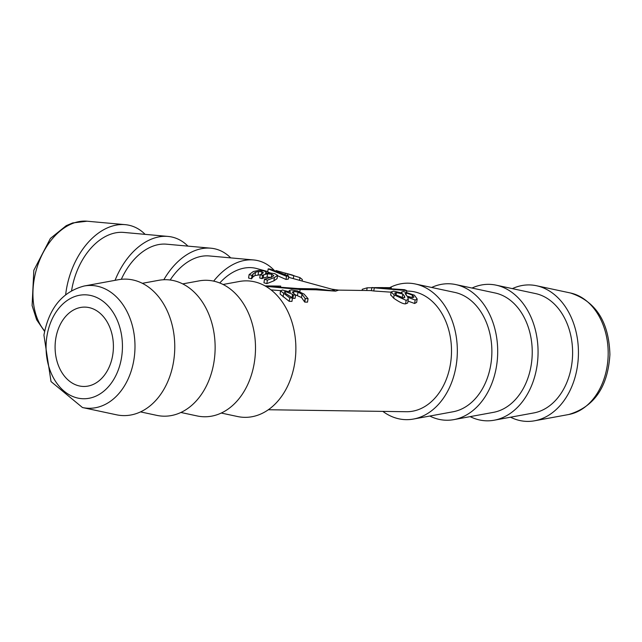 <?xml version="1.0" encoding="UTF-8"?>
<svg xmlns="http://www.w3.org/2000/svg" width="642" height="642" viewBox="0 0 642 642"><rect width="100%" height="100%" fill="white"/><g stroke="black" fill="none" stroke-linecap="round" stroke-linejoin="round"><path stroke-width="0.96" d="M284.318 292.158L285.393 291.532L292.575 294.325A63.486 46.649 90.8 0 1 293.426 294.999L295.577 295.031A63.486 46.649 -89.2 0 0 294.493 294.172L292.279 292.118L293.916 291.428L298.008 292.142L302.013 294.221L305.127 298.45A63.486 46.649 90.8 0 1 305.311 298.634L308.056 298.666L304.107 294.132L297.527 290.946L291.42 289.951L289.221 290.625L290.593 292.198L282.448 290.007L280.626 290.922L289.743 297.904L292.487 297.944A63.486 46.649 -89.2 0 0 292.335 297.792L286.067 293.803L284.27 291.909M289.213 290.505L289.077 291.556L289.213 290.505M280.538 290.545L280.137 294.108L280.538 290.545M308.056 298.666L307.518 302.133L304.773 302.093A60.316 44.314 -89.2 0 0 304.597 301.9L301.507 297.503L295.272 294.782M305.311 298.634L304.773 302.093M305.127 298.45L304.597 301.9M298.008 292.142L297.511 295.352M295.577 295.031L295.063 298.345L292.913 298.313A60.316 44.314 -89.2 0 0 292.487 297.952M293.426 294.999L292.913 298.313M292.174 297.695A60.316 44.314 -89.2 0 0 292.07 297.607L288.731 295.617M289.743 297.904L289.205 301.339L280.137 294.108M292.487 297.944L291.958 301.379L289.205 301.339M265.499 286.147A63.486 46.649 90.8 0 1 267.754 286.533L300.143 289.502A63.486 46.649 -89.2 0 0 297.864 288.539L265.531 286.131M300.143 289.502L299.798 291.725M267.754 286.533L267.618 287.439M280.53 290.625L271.052 289.895M280.714 286.107L272.007 285.987L280.714 286.107L280.594 287.014M265.034 285.883L272.007 285.987M265.05 285.899L269.728 285.979M362.088 290.449L362.273 289.293L367.152 287.809L382.64 287.576L382.576 288.033M374.254 287.632L382.624 287.576M382.64 287.616L391.147 287.704M391.155 288.571L391.291 287.696L385.425 287.616M406.715 290.577A63.486 46.649 -89.2 0 0 404.396 289.678L371.87 287.544A63.486 46.649 90.8 0 1 374.254 287.865L406.715 290.577L406.514 291.893M371.87 287.544L371.389 290.682A60.316 44.314 -89.2 0 1 373.772 290.987L374.254 287.865M391.09 292.174L373.772 290.987M407.742 297.302L415.165 300.031L417.172 298.987L414.411 295.2L403.409 291.516L401.571 292.038L401.988 293.041L393.57 291.147L391.147 291.958L394.156 294.903L406.145 300.368L408.288 299.332L407.726 297.406M408.288 299.332L407.694 303L405.608 303.843C403.425 304.099 399.444 302.205 393.65 298.161L390.697 294.863M390.657 294.991L391.147 291.829L390.657 295.127M417.172 298.987L416.65 302.39L414.628 303.481L408.015 301.106M404.428 296.058L404.829 297.326L403.32 297.888L396.122 294.959L394.605 293.153L396.435 292.567L402.815 294.02L404.428 296.058L404.155 297.832M402.839 297.864L397.494 295.874M402.815 294.02L402.317 297.246M410.294 297.374L407.606 296.395M405.407 294.124L406.362 292.977L412.477 295.159L413.994 297.102L412.678 297.711L406.908 296.082L405.142 293.394M273.805 275.731L271.863 276.967L264.689 279.214A63.486 42.3 105.4 0 0 264.48 279.334L267.393 280.137L274.415 277.553L277.561 275.33L274.712 273.644L269.52 272.914L265.451 273.34L266.31 272.32L264.4 270.996L258.806 270.394L253.325 271.534L249.104 274.599L252.017 275.402A63.486 42.3 -74.6 0 1 252.186 275.298L253.133 273.845L255.484 272.28L258.622 271.518L261.928 271.783L263.372 272.746L261.19 274.27A63.486 42.3 105.4 0 0 260.259 274.688L262.538 275.314A63.486 42.3 -74.6 0 1 263.726 274.792L267.562 273.821L271.767 274.262L273.837 275.611M274.415 277.553L273.909 280.827L277.063 278.652L277.561 275.33M267.393 280.137L266.855 283.603L263.942 282.801L264.48 279.334M273.909 280.827L266.855 283.603M271.269 277.456L267.064 277.031L263.212 278.074A60.316 40.181 105.4 0 0 262.024 278.628L259.745 278.002L260.259 274.688M262.538 275.314L262.024 278.628M260.251 274.752L254.978 275.554L252.619 277.2L251.656 278.732A60.316 40.181 105.4 0 0 251.479 278.837L248.566 278.034L249.104 274.599M252.017 275.402L251.479 278.837M252.186 275.298L251.656 278.732M253.133 273.845L252.619 277.2M270.386 269.159A63.486 42.3 105.4 0 0 268.195 268.886L286.501 276.317A63.486 42.3 -74.6 0 1 288.748 276.028L270.386 269.159M286.501 276.317L286.011 279.455L277.521 275.731M288.748 276.028L288.266 279.15A60.316 40.181 105.4 0 0 286.011 279.455M268.195 268.886L267.714 271.999L270.338 272.938M285.658 273.275L299.95 277.601L302.31 279.511L302.085 281.011M315.864 289.791L335.606 291.139L331.569 289.117L288.547 277.304M285.072 274.487L285.345 273.115M278.476 271.702C275.378 270.442 275.33 270.274 278.339 271.205L285.273 273.155M275.988 271.044L276.06 270.571L281.91 272.168M331.569 289.125L338.607 290.12L335.606 291.139L316.578 288.836L297.872 288.539M512.388 288.627A68.253 50.148 90.8 0 1 536.495 285.738A68.253 50.148 90.8 0 1 578.434 353.878A68.253 50.148 90.8 0 1 534.561 420.791A68.253 50.148 90.8 0 1 510.542 417.204M112.783 354.625A39.676 29.155 90.8 0 1 83.685 386.46A39.676 29.155 90.8 0 1 55.718 338.936A39.676 29.155 90.8 0 1 84.824 307.109A39.676 29.155 90.8 0 1 112.783 354.625M84.214 286.003L118.345 279.727A68.253 50.148 90.8 0 1 174.76 348.084A68.253 50.148 90.8 0 1 116.403 414.78L82.465 407.534A61.415 45.125 -89.2 0 0 134.98 347.507A61.415 45.125 -89.2 0 0 84.214 286.003C62.386 291.765 48.953 308.144 43.929 335.14L51.031 381.581L82.465 407.534M145.116 234.354A68.253 45.47 105.4 0 0 125.214 224.66A68.253 45.47 105.4 0 0 65.661 294.662M187.913 246.119A68.253 45.47 105.4 0 0 168.011 236.425L123.729 232.42A60.316 40.181 105.4 0 0 71.599 290.641M168.011 236.425A68.253 45.47 105.4 0 0 115.054 280.337M230.703 257.883A68.253 45.47 105.4 0 0 210.801 248.189L166.527 244.185A60.316 40.181 105.4 0 0 121.306 279.31M210.801 248.189A68.253 45.47 105.4 0 0 163.838 279.727M274.262 270.442A68.253 45.47 105.4 0 0 253.598 259.954L209.324 255.949A60.316 40.181 105.4 0 0 170.178 280M253.598 259.954A68.253 45.47 105.4 0 0 213.666 281.124M267.778 271.582L256.848 268.573A60.316 40.181 105.4 0 0 219.757 282.978M142.364 283.315L158.71 280.313A68.253 50.148 90.8 0 1 215.126 348.662A68.253 50.148 90.8 0 1 156.768 415.366L140.518 411.891M182.729 283.892L199.076 280.891A68.253 50.148 90.8 0 1 255.492 349.24A68.253 50.148 90.8 0 1 197.142 415.944L180.883 412.469M223.095 284.478L239.442 281.469A68.253 50.148 90.8 0 1 295.866 349.818A68.253 50.148 90.8 0 1 237.508 416.522L221.249 413.047M406.635 291.091L408.055 291.115A60.316 44.314 90.8 0 1 451.503 352.057A60.316 44.314 90.8 0 1 406.322 411.723L268.324 409.74M389.694 287.672A68.253 50.148 90.8 0 1 415.398 283.997A68.253 50.148 90.8 0 1 457.329 352.137A68.253 50.148 90.8 0 1 413.456 419.049A68.253 50.148 90.8 0 1 382.849 411.386M415.398 283.997L454.809 292.415A60.316 44.314 90.8 0 1 491.868 352.635A60.316 44.314 90.8 0 1 453.1 411.763L413.456 419.049M431.657 287.472A68.253 50.148 90.8 0 1 455.764 284.575A68.253 50.148 90.8 0 1 497.694 352.723A68.253 50.148 90.8 0 1 453.822 419.627A68.253 50.148 90.8 0 1 429.811 416.048M455.764 284.575L495.175 293.001A60.316 44.314 90.8 0 1 532.234 353.212A60.316 44.314 90.8 0 1 493.465 412.349L453.822 419.627M472.022 288.049A68.253 50.148 90.8 0 1 496.13 285.16A68.253 50.148 90.8 0 1 538.06 353.301A68.253 50.148 90.8 0 1 494.196 420.213A68.253 50.148 90.8 0 1 470.177 416.626M496.13 285.16L535.54 293.579A60.316 44.314 90.8 0 1 572.6 353.798A60.316 44.314 90.8 0 1 533.831 412.926L494.196 420.213M302.013 294.221L301.507 297.503M293.916 291.428L293.603 293.466M292.575 294.325L292.07 297.607M285.393 291.532L285.152 293.081M283.62 293.619L283.114 296.893M278.411 286.147L278.299 286.854M367.152 287.809L366.734 290.521M389.469 287.688L389.357 288.451M394.156 294.903L393.65 298.161M406.145 300.368L405.608 303.843M415.165 300.031L414.628 303.481M396.435 292.567L396.074 294.919M412.477 295.159L412.092 297.687M406.362 292.977L406.049 295.007M271.767 274.262L271.309 277.192M267.562 273.821L267.064 277.031M263.726 274.792L263.212 278.074M261.928 271.783L261.575 274.102M258.622 271.518L258.124 274.736M255.484 272.28L254.978 275.554M293.787 275.442L293.298 278.596M299.95 277.601L299.533 280.305M287.801 273.821L287.544 275.514M278.339 271.205L278.235 271.847M568.692 414.515C594.163 406.948 607.902 386.974 609.9 354.585C608.937 321.819 595.784 301.283 570.441 292.985A61.415 45.125 90.8 0 1 608.175 354.304A61.415 45.125 90.8 0 1 568.692 414.515L534.561 420.791M46.882 336.504A51.978 38.191 90.8 0 1 109.766 307.799A51.978 38.191 90.8 0 1 96.107 396.042A51.978 38.191 90.8 0 1 46.882 336.504M44.691 330.975A61.415 40.919 -74.6 0 1 39.034 261.727A61.415 40.919 -74.6 0 1 87.079 221.209L125.214 224.66M270.298 285.963L270.242 286.364M401.571 292.038L401.443 292.848M266.31 272.32L266.173 273.195M285.409 273.131L292.736 275.145M570.441 292.985L536.495 285.738M44.595 331.408L36.65 319.788L32.1 305.592L33.825 270.29L50.413 238.423L66.23 225.671L72.674 222.943L87.079 221.209M300.135 289.566L316.024 289.791M338.615 290.112L371.405 290.585"/></g></svg>
